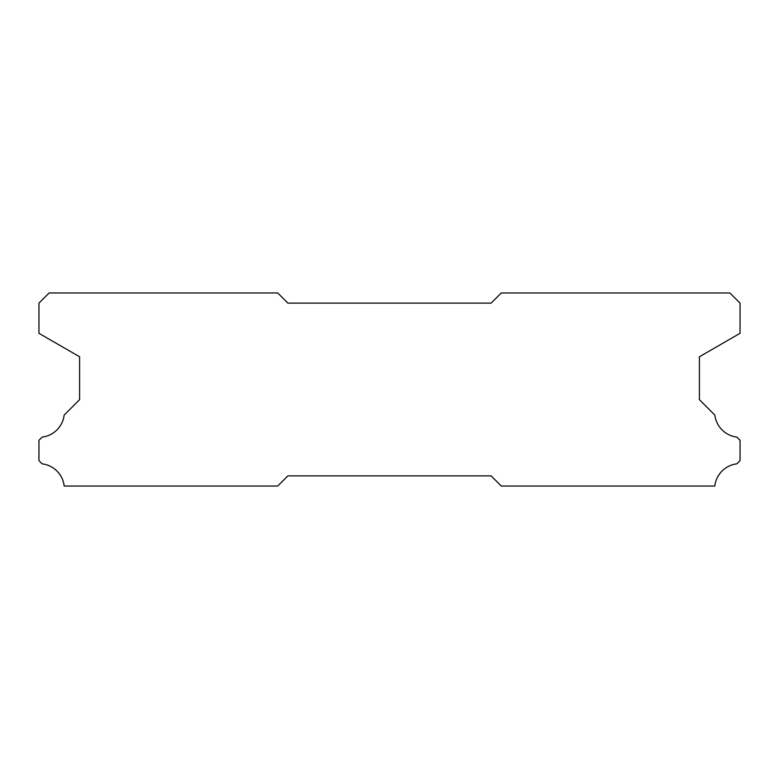 <?xml version="1.0" encoding="UTF-8"?>
<svg xmlns="http://www.w3.org/2000/svg" width="779" height="779" viewBox="0 0 779 779"><rect width="100%" height="100%" fill="white"/><g stroke="black" fill="none" stroke-linecap="round" stroke-linejoin="round"><path stroke-width="1.17" d="M277.733 292.972L49.106 292.972L38.95 303.128L38.95 333.315L79.594 356.772L79.594 399.656L64.151 415.11A25.201 25.201 0 0 1 42.163 437.097L38.95 440.301L38.95 460.623L42.134 463.836A25.201 25.201 0 0 1 64.17 486.028L277.733 486.028L287.889 475.872L491.111 475.872L501.267 486.028L714.83 486.028A25.201 25.201 0 0 1 736.866 463.836L740.05 460.623L740.05 440.301L736.837 437.097A25.201 25.201 0 0 1 714.849 415.11L699.406 399.656L699.406 356.772L740.05 333.315L740.05 303.128L729.894 292.972L501.267 292.972L491.111 303.128L287.889 303.128L277.733 292.972"/></g></svg>
